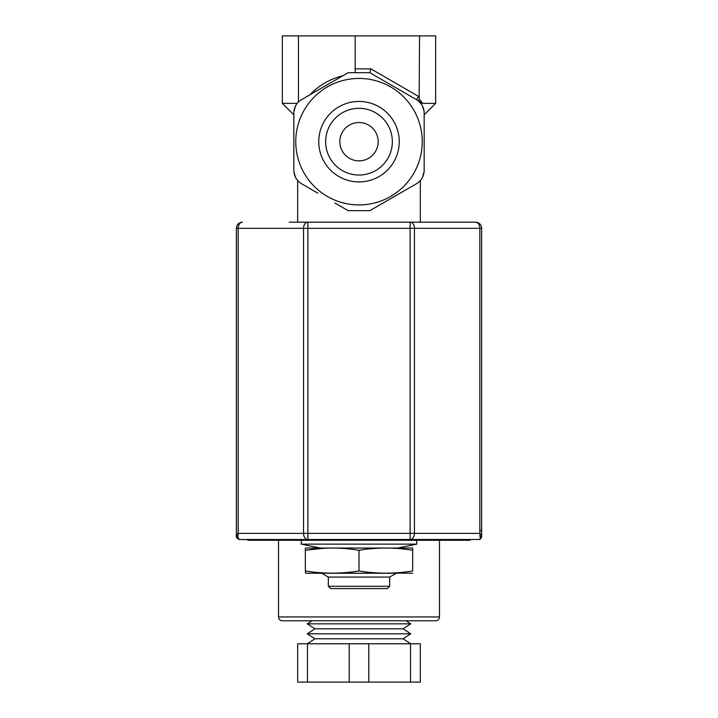 <?xml version="1.0" encoding="UTF-8"?>
<svg xmlns="http://www.w3.org/2000/svg" width="718" height="718" viewBox="0 0 718 718"><rect width="100%" height="100%" fill="white"/><g stroke="black" fill="none" stroke-linecap="round" stroke-linejoin="round"><path stroke-width="1.08" d="M328.341 577.084L389.659 577.084L396.291 573.251L321.709 573.251L328.341 577.084L328.341 586.283L389.659 586.283L387.361 588.58L330.639 588.58L328.341 586.283M399.244 141.679A40.244 40.244 0 0 0 359 101.435A40.244 40.244 0 0 0 318.756 141.679A40.244 40.244 0 0 0 359 181.923A40.244 40.244 0 0 0 399.244 141.679M392.342 141.679A33.342 33.342 0 0 0 359 108.337A33.342 33.342 0 0 0 325.658 141.679A33.342 33.342 0 0 0 359 175.03A33.342 33.342 0 0 0 392.342 141.679M378.162 141.679A19.162 19.162 0 0 0 359 122.518A19.162 19.162 0 0 0 339.838 141.679A19.162 19.162 0 0 0 359 160.85A19.162 19.162 0 0 0 378.162 141.679M422.238 141.679A63.238 63.238 0 0 0 359 78.442A63.238 63.238 0 0 0 295.762 141.679A63.238 63.238 0 0 0 359 204.926A63.238 63.238 0 0 0 422.238 141.679M317.894 193.187L301.506 183.727C296.597 180.658 294.048 176.233 293.841 170.453L293.841 112.914C294.048 107.135 296.597 102.71 301.506 99.64L348.176 72.697L369.824 72.697L416.494 99.64C421.403 102.71 423.952 107.135 424.159 112.914L424.159 170.453C423.952 176.233 421.403 180.658 416.494 183.727L369.824 210.67L348.176 210.67L334.947 203.032L342.603 207.457M420.326 222.167L420.326 180.586L421.744 178.701M375.397 207.457L400.106 193.187M359 210.67L348.176 210.67L359 210.67M296.256 178.701L297.674 180.595L297.674 222.167L289.246 222.167L475.513 222.167A6.13 6.13 0 0 1 481.643 228.306L481.643 535.556L480.118 537.728L479.848 533.393L481.643 535.556L481.222 538.024M355.168 72.697L355.168 35.9L435.655 35.9L435.655 103.356L424.159 114.853L424.159 126.35M424.159 152.817L424.159 162.546M424.159 120.821L424.159 152.835M424.042 172.347L424.159 170.453L424.042 172.347M424.159 157.018L424.159 164.682M424.159 118.685L424.159 114.853M419.554 35.9L419.141 98.869L422.722 103.356L418.684 101.175A15.329 15.329 0 0 0 417.508 100.278M419.141 98.869L418.684 101.175L421.915 104.936M409.646 95.691L375.388 75.911M355.168 68.865L370.847 68.865L369.824 72.697L359 72.697M424.006 110.752L422.31 105.618M422.722 103.356L435.655 103.356M293.895 111.676L295.098 106.847M297.189 103.356L282.345 103.356L293.841 114.853L293.841 112.914M295.529 105.923L293.895 111.64M282.345 103.356L282.345 35.9L355.168 35.9M298.446 101.974L298.446 35.9M362.832 72.697L366.835 72.697M338.977 205.357L341.974 207.089M376.026 207.089L379.023 205.357M293.841 130.532L293.841 152.835M293.895 171.719L295.565 177.517M422.435 177.517L424.105 171.719M423.674 109.082L422.435 105.851M421.744 104.666L419.833 102.243M418.89 101.355L417.562 100.323M293.841 151.525L293.841 131.843M317.894 90.181L334.947 80.335M424.159 131.843L424.159 151.525M278.512 616.941L439.488 616.941C439.263 619.275 437.98 620.549 435.655 620.774L282.345 620.774A3.832 3.832 0 0 1 278.512 616.941L278.512 540.286M410.741 643.777L403.076 638.787L314.924 638.787L307.259 643.777M403.076 638.787L410.741 633.806L307.259 633.806L314.924 638.787M410.741 633.806L403.076 628.824L314.924 628.824L307.259 633.806M403.076 628.824L410.741 623.843L307.259 623.843L314.924 628.824M311.971 620.774L307.259 623.843M410.741 623.843L406.029 620.774M420.326 643.777L420.326 682.1L410.534 682.1L410.534 643.777L420.326 643.777M349.208 682.1L349.208 643.777L368.792 643.777L368.792 682.1L297.674 682.1L297.674 643.777L307.466 643.777L307.466 682.1M410.534 682.1L368.792 682.1M410.534 643.777L368.792 643.777M349.208 643.777L307.466 643.777M412.662 548.04L412.662 550.257C394.774 547.331 376.887 547.331 359 550.257C341.113 547.331 323.226 547.331 305.338 550.257L305.338 548.04L305.338 550.257L323.674 548.274M305.338 548.04L412.662 548.031M412.662 573.17L305.626 573.251L305.338 570.954C323.226 573.879 341.113 573.879 359 570.954C376.887 573.879 394.774 573.879 412.662 570.954L412.662 550.257M359 570.954L359 550.257M305.338 570.954L305.338 550.257M319.932 547.951L301.129 544.127L301.479 540.286M416.521 540.286L416.871 544.127L398.068 547.951M416.871 544.127L301.129 544.127M247.854 540.286L247.468 539.523L470.532 539.523L470.146 540.286L247.854 540.286M478.969 539.496L239.417 539.523L236.805 538.051M236.446 537.199L236.357 536.454L239.417 539.523L247.468 539.523M236.357 536.454L236.357 535.556L239.417 539.523M236.357 530.324L236.357 535.556L238.152 533.393L237.882 537.728M480.593 538.769L478.888 539.505M481.643 535.556L481.643 536.454L480.118 537.728M481.643 530.324L480.064 530.97M481.643 295.995L481.643 293.536M481.643 303.122L481.643 279.796M289.246 222.167L307.878 222.167A6.13 4.335 -90 0 0 303.543 228.306L236.357 228.306L236.357 279.796M236.357 293.536L236.357 295.995M236.357 302.745L236.357 523.018M236.357 228.306A6.13 6.13 0 0 1 242.487 222.167L242.487 222.167A6.13 6.13 0 0 0 236.357 228.306L236.357 535.556M410.122 222.167L475.513 222.167A6.13 6.13 0 0 1 481.643 228.306L410.122 228.306L410.122 222.167A6.13 4.335 90 0 1 414.457 228.306L414.457 533.393L410.122 533.393L410.122 228.306L303.543 228.306L303.543 533.393L238.152 533.393L238.152 228.306A6.13 4.335 -90 0 1 242.487 222.167M419.554 97.038A19.162 19.162 0 0 0 418.406 96.32L416.494 99.64M370.847 68.865L418.406 96.32M328.054 84.311A65.185 65.185 0 0 0 324.787 86.196M342.953 75.713A67.896 67.896 0 0 0 309.898 94.803M475.513 222.167L475.513 222.167A6.13 4.335 90 0 1 479.848 228.306L479.848 533.393L414.457 533.393A6.13 4.335 -90 0 1 410.122 539.523L410.122 533.393L303.543 533.393A6.13 4.335 -90 0 0 307.878 539.523L307.878 222.167M389.659 577.084L389.659 586.283M439.488 616.941L439.488 540.286M236.752 537.97L236.482 537.351M478.583 539.523C480.073 539.685 481.096 538.662 481.643 536.454M236.357 287.703L236.357 303.122"/></g></svg>
